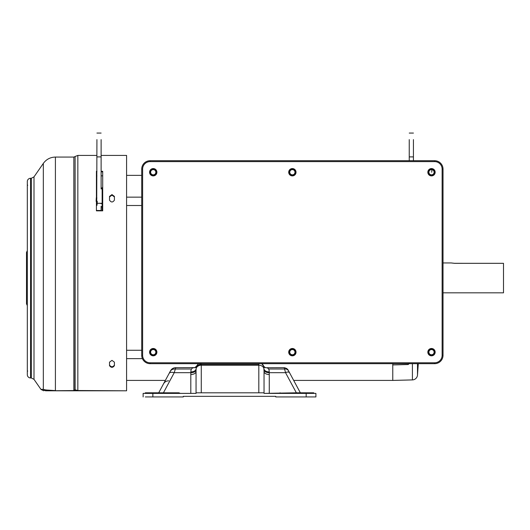 <?xml version="1.0" encoding="UTF-8"?>
<svg xmlns="http://www.w3.org/2000/svg" width="530" height="530" viewBox="0 0 530 530"><rect width="100%" height="100%" fill="white"/><g stroke="black" fill="none" stroke-linecap="round" stroke-linejoin="round"><path stroke-width="0.79" d="M102.701 188.23L102.131 188.249A1.047 0.775 180 0 0 101.117 189.024L101.117 139.609M96.93 139.609L96.718 203.447M101.117 206.216L101.117 210.483L96.93 210.483M96.42 175.986L96.93 175.973M101.117 175.861L102.701 175.821M102.701 203.169L102.131 203.169L102.131 210.841M102.701 187.958L102.131 187.978L102.131 203.169A1.047 0.649 180 0 0 101.117 203.811M101.117 188.839A1.047 0.868 0 0 1 102.124 187.978L102.131 188.249M102.701 207.038L102.131 207.038A1.047 0.643 180 0 1 101.117 206.395L101.117 210.841M289.758 172.23A2.617 2.617 0 0 0 292.375 174.847A2.617 2.617 0 0 0 294.985 172.23A2.617 2.617 0 0 0 292.375 169.613A2.617 2.617 0 0 0 289.758 172.23M289.758 352.165A2.617 2.617 0 0 0 292.375 354.775A2.617 2.617 0 0 0 294.985 352.165A2.617 2.617 0 0 0 292.375 349.548A2.617 2.617 0 0 0 289.758 352.165M428.889 172.23A2.617 2.617 0 0 0 431.506 174.847A2.617 2.617 0 0 0 434.116 172.23A2.617 2.617 0 0 0 431.506 169.613A2.617 2.617 0 0 0 428.889 172.23M150.626 352.165A2.617 2.617 0 0 0 153.243 354.775A2.617 2.617 0 0 0 155.853 352.165A2.617 2.617 0 0 0 153.243 349.548A2.617 2.617 0 0 0 150.626 352.165M428.889 352.165A2.617 2.617 0 0 0 431.506 354.775A2.617 2.617 0 0 0 434.116 352.165A2.617 2.617 0 0 0 431.506 349.548A2.617 2.617 0 0 0 428.889 352.165M150.626 172.23A2.617 2.617 0 0 0 153.243 174.847A2.617 2.617 0 0 0 155.853 172.23A2.617 2.617 0 0 0 153.243 169.613A2.617 2.617 0 0 0 150.626 172.23M96.42 198.041L96.606 201.327C96.824 206.727 97.043 206.727 97.262 201.327M96.93 204.249L96.771 201.327C96.553 195.928 96.334 195.928 96.116 201.327M96.46 197.16L96.871 197.869L96.659 199.207M96.42 204.368L96.506 204.785M296.031 352.165A3.664 3.664 0 0 1 292.375 355.822A3.664 3.664 0 0 1 288.711 352.165A3.664 3.664 0 0 1 292.375 348.501A3.664 3.664 0 0 1 296.031 352.165M296.031 172.23A3.664 3.664 0 0 1 292.375 175.894A3.664 3.664 0 0 1 288.711 172.23A3.664 3.664 0 0 1 292.375 168.573A3.664 3.664 0 0 1 296.031 172.23M156.9 172.23A3.664 3.664 0 0 1 153.243 175.894A3.664 3.664 0 0 1 149.579 172.23A3.664 3.664 0 0 1 153.243 168.573A3.664 3.664 0 0 1 156.9 172.23M435.163 172.23A3.664 3.664 0 0 1 431.506 175.894A3.664 3.664 0 0 1 427.842 172.23A3.664 3.664 0 0 1 431.506 168.573A3.664 3.664 0 0 1 435.163 172.23M435.163 352.165A3.664 3.664 0 0 1 431.506 355.822A3.664 3.664 0 0 1 427.842 352.165A3.664 3.664 0 0 1 431.506 348.501A3.664 3.664 0 0 1 435.163 352.165M156.9 352.165A3.664 3.664 0 0 1 153.243 355.822A3.664 3.664 0 0 1 149.579 352.165A3.664 3.664 0 0 1 153.243 348.501A3.664 3.664 0 0 1 156.9 352.165M442.126 355.299L442.126 169.096A7.48 7.48 0 0 0 434.64 161.61L150.103 161.61A7.48 7.48 0 0 0 142.616 169.096L142.616 355.299A7.48 7.48 0 0 0 150.103 362.785L434.64 362.785A7.48 7.48 0 0 0 442.126 355.299L443.02 355.299L443.02 169.096A8.381 8.381 0 0 0 434.64 160.716L434.64 161.61M434.64 362.785L434.64 363.679A8.381 8.381 0 0 0 443.02 355.299M434.64 363.679L150.103 363.679L150.103 362.785M142.616 355.299L141.722 355.299A8.381 8.381 0 0 0 150.103 363.679M141.722 355.299L141.722 169.096L142.616 169.096M150.103 161.61L150.103 160.716A8.381 8.381 0 0 0 141.722 169.096M150.103 160.716L434.64 160.716M443.02 292.832L503.5 292.832L503.5 263.324L454.515 263.324L451.196 262.946L454.515 263.311L503.5 263.324M443.02 262.946L451.196 262.946M27.315 250.67L26.5 252.419L26.5 303.822L27.315 305.572M30.581 178.279A3.266 3.266 0 0 0 27.315 181.545L27.315 374.703A3.266 3.266 0 0 0 30.581 377.963L30.581 178.279L31.316 178.279L31.316 377.963L30.581 377.963M33.999 379.367L40.929 389.371L43.334 389.318C44.474 389.921 48.495 390.338 55.411 390.57L55.411 157.066C50.35 157.198 46.322 159.305 43.334 163.392L33.999 176.874L33.999 379.367L31.316 377.963M111.969 360.367L114.414 362.169L114.414 365.667C112.784 367.86 111.154 367.86 109.518 365.667L109.518 362.169L111.969 360.367M109.518 196.928L111.969 195.119L114.414 196.928M111.969 194.596L114.414 196.405L114.414 200.121C112.784 202.579 111.154 202.579 109.518 200.121L109.518 196.405L111.969 194.596M96.93 155.429L77.844 155.429L77.844 390.524L126.591 390.802L77.168 390.802A3.319 3.047 -90 0 1 74.935 389.749L77.844 390.524L76.188 390.266M77.34 390.802L46.064 390.802C42.864 390.802 42.864 390.802 46.064 390.802C42.864 390.802 42.864 390.802 46.064 390.802L73.842 390.57L74.935 389.749L75.108 156.489L75.108 389.742A3.319 3.041 -90 0 0 77.34 390.802L77.844 390.524M41.552 389.358L40.929 389.371L43.659 390.802M55.021 390.57L46.951 390.053M46.064 390.802A3.319 3.273 -90 0 1 43.334 389.318L43.334 163.392M126.591 390.524L126.591 155.429L101.117 155.429M96.42 171.852L96.93 171.852M101.117 171.852L102.701 171.852M114.414 365.091C112.784 367.283 111.154 367.283 109.518 365.091M101.117 171.289L102.701 171.289L102.701 210.841L96.42 210.841L96.42 171.289L96.93 171.289M418.243 364.242L417.494 375.048A5.234 5.234 0 0 1 412.413 379.911L392.77 380.427L392.77 363.739L394.983 363.679M392.77 363.679L392.77 364.932L408.226 364.527L408.226 363.679L408.226 364.527L409.246 363.481M263.768 366.382L261.674 363.679A5.234 5.234 0 0 1 263.768 366.382L264.039 371.51A5.234 3.008 180 0 0 269.273 374.525L269.22 371.888C269.247 369.258 268.273 367.866 266.298 367.734L284.199 367.674L284.557 369.006C286.352 368.781 287.71 369.456 288.638 371.02L289.161 372M275.759 396.341L183.287 396.341L275.759 396.341L275.759 396.93L306.174 396.93L306.174 393.392L315.675 393.392M264.033 369.947A5.234 3.008 -1.4 0 0 269.247 372.683L285.544 372.683L284.557 369.006L268.591 369.006M265.47 367.688L265.139 367.634M201.274 364.653L258.812 364.653M170.243 371.331L169.143 373.378L170.243 371.331C171.276 369.649 172.972 368.873 175.331 369.006L175.728 367.674C173.495 367.727 171.799 368.694 170.64 370.589M190.555 369.006L175.331 369.006L174.231 372.683L190.84 372.683L190.813 374.525A5.234 3.008 180 0 0 196.047 371.51L196.047 393.392L152.865 393.392L152.865 396.93L183.287 396.93L183.287 396.341M194.609 367.688L193.788 367.734C191.814 367.873 190.84 369.258 190.866 371.888L190.84 372.683A5.234 3.008 1.4 0 0 196.054 369.947L196.319 366.382L197.531 365.713A5.234 4.558 0 0 1 201.274 364.335L201.274 365.21L258.812 365.21L258.812 363.679M288.638 371.02L289.625 372.862C288.89 371.788 287.532 371.729 285.544 372.683L296.349 392.803L264.039 393.392L306.174 393.392M266.298 367.734A5.234 4.545 -80.1 0 1 265.404 367.681L265.404 367.681A5.234 4.545 -80.1 0 1 263.913 367.098M263.761 366.369L265.404 367.681L266.173 367.721M180.273 393.392L178.961 392.803L163.425 392.803L174.231 372.683C171.66 372 169.964 372.226 169.143 373.378L158.708 392.803L162.193 392.803M193.914 367.721L194.682 367.681A5.234 4.545 80.1 0 1 193.788 367.734M196.173 367.098A5.234 4.545 80.1 0 1 194.682 367.681L196.325 366.369M289.625 372.862L300.338 392.803L293.68 380.408L392.77 380.408M313.733 393.392L313.733 392.803L296.349 392.803M145.306 396.93L152.865 396.93M264.039 393.392L264.039 392.803L196.047 392.803L196.054 369.947M315.913 393.392L315.913 396.93L306.174 396.93M163.253 392.803L145.306 392.803L145.306 393.392M143.133 396.93L143.133 393.392L152.865 393.392M264.039 392.803L264.039 371.51M295.508 172.23A3.14 3.14 0 0 1 292.375 175.37A3.14 3.14 0 0 1 289.234 172.23A3.14 3.14 0 0 1 292.375 169.096A3.14 3.14 0 0 1 295.508 172.23M295.508 352.165A3.14 3.14 0 0 1 292.375 355.299A3.14 3.14 0 0 1 289.234 352.165A3.14 3.14 0 0 1 292.375 349.025A3.14 3.14 0 0 1 295.508 352.165M434.64 172.23A3.14 3.14 0 0 1 431.506 175.37A3.14 3.14 0 0 1 428.366 172.23A3.14 3.14 0 0 1 431.506 169.096A3.14 3.14 0 0 1 434.64 172.23M156.376 352.165A3.14 3.14 0 0 1 153.243 355.299A3.14 3.14 0 0 1 150.103 352.165A3.14 3.14 0 0 1 153.243 349.025A3.14 3.14 0 0 1 156.376 352.165M434.64 352.165A3.14 3.14 0 0 1 431.506 355.299A3.14 3.14 0 0 1 428.366 352.165A3.14 3.14 0 0 1 431.506 349.025A3.14 3.14 0 0 1 434.64 352.165M156.376 172.23A3.14 3.14 0 0 1 153.243 175.37A3.14 3.14 0 0 1 150.103 172.23A3.14 3.14 0 0 1 153.243 169.096A3.14 3.14 0 0 1 156.376 172.23M413.433 160.716L413.433 139.609M409.246 160.716L409.246 139.609M96.93 156.9L101.117 156.9M101.117 203.295L96.93 203.295M100.097 210.483L100.097 210.841M442.126 169.096L443.02 169.096M73.842 390.57L73.842 157.066L55.411 157.066M417.494 363.679L417.494 375.048M412.413 363.679L412.413 379.911M269.273 393.392L269.273 374.525M258.812 392.803L258.812 365.21A5.234 4.174 -0 0 1 264.013 368.953A5.234 3.359 178.3 0 0 269.22 371.888M190.813 374.525L190.813 393.392M190.866 371.888A5.234 3.359 -178.3 0 0 196.073 368.953A5.234 4.174 -0 0 1 201.274 365.21L201.274 392.803M280.085 392.803L280.085 393.392M178.961 393.392L178.961 392.803M312.991 393.392L312.991 392.803M146.055 392.803L146.055 393.392M409.246 156.9L413.433 156.9M101.117 133.07L96.93 133.07M126.591 175.37L141.722 175.37M126.591 380.408L165.367 380.408M101.117 188.488L102.701 187.421M126.591 350.264L141.722 350.264M126.591 358.631L142.411 358.631M126.591 197.147L141.722 197.147M126.591 205.514L141.722 205.514M27.726 185.215L27.315 184.804M77.844 155.429L75.108 156.489M27.726 371.026L27.315 371.437M33.999 176.874L31.316 178.279M74.935 156.641L73.842 157.066M418.157 365.561L418.283 363.679M431.904 169.646L431.718 172.23M194.947 367.634L175.728 367.674M168.666 380.825C166.433 380.871 164.731 381.845 163.578 383.733M284.199 367.674C286.366 368.125 287.73 369.019 288.28 370.357M196.319 366.382L198.412 363.679M413.433 133.07L409.246 133.07"/></g></svg>
